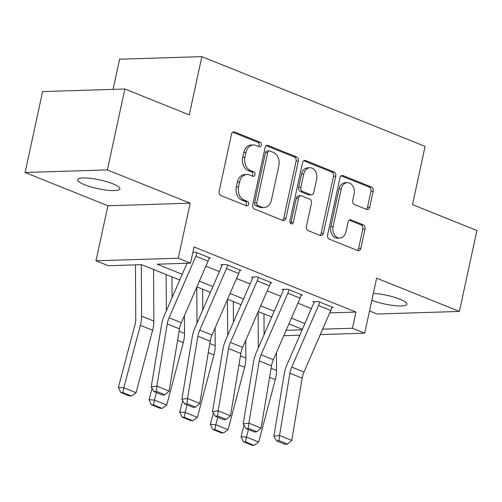 <?xml version="1.0" encoding="UTF-8"?>
<svg xmlns="http://www.w3.org/2000/svg" width="502" height="502" viewBox="0 0 502 502"><rect width="100%" height="100%" fill="white"/><g stroke="black" fill="none" stroke-linecap="round" stroke-linejoin="round"><path stroke-width="0.75" d="M261.373 145.185A2.328 1.751 88.2 0 0 260.168 142.286L234.585 132.001A3.319 2.504 88.2 0 0 233.794 131.857A3.319 2.504 88.2 0 0 231.485 134.21L219.123 191.387A3.319 2.504 88.2 0 0 220.842 195.535L246.432 205.82A2.328 1.751 88.2 0 0 246.984 205.92A2.328 1.751 88.2 0 0 248.597 204.276A2.328 1.751 88.2 0 0 247.392 201.371L244.079 200.041A10.63 8.007 88.2 0 1 238.575 186.775L239.605 182.013A10.63 8.007 88.2 0 1 246.978 174.489A10.63 8.007 88.2 0 1 249.507 174.947L252.82 176.277A2.328 1.751 88.2 0 0 253.372 176.378A2.328 1.751 88.2 0 0 254.985 174.727A2.328 1.751 88.2 0 0 253.78 171.828L250.467 170.498A10.63 8.007 88.2 0 1 244.957 157.233L245.993 152.47A10.63 8.007 88.2 0 1 253.366 144.94A10.63 8.007 88.2 0 1 255.894 145.404L259.208 146.735A2.328 1.751 88.2 0 0 259.76 146.835A2.328 1.751 88.2 0 0 261.373 145.185M258.517 146.458A2.328 1.751 88.2 0 0 259.145 145.254A2.328 1.751 88.2 0 0 257.94 142.355L232.721 132.214M245.748 205.544A2.328 1.751 88.2 0 0 246.375 204.345A2.328 1.751 88.2 0 0 245.171 201.44L241.857 200.11L244.079 200.041M252.129 176.001A2.328 1.751 88.2 0 0 252.763 174.803A2.328 1.751 88.2 0 0 251.558 171.897L248.245 170.567L250.467 170.498M371.838 300.227A21.655 4.468 -167.8 0 0 394.108 305.58A21.655 4.468 -167.8 0 0 406.934 304.237A21.655 4.468 -167.8 0 0 400 299.211A21.655 4.468 -167.8 0 0 373.319 293.388M112.969 183.82A21.655 4.468 -167.8 0 0 90.586 178.367A21.655 4.468 -167.8 0 0 77.572 179.691A21.655 4.468 -167.8 0 0 84.512 184.711A21.655 4.468 -167.8 0 0 106.895 190.17A21.655 4.468 -167.8 0 0 119.909 188.846A21.655 4.468 -167.8 0 0 112.969 183.82M366.636 209.428A3.319 2.504 88.2 0 0 367.426 209.572A3.319 2.504 88.2 0 0 369.729 207.219L373.199 191.18A3.319 2.504 88.2 0 0 371.474 187.033L343.061 175.612A3.319 2.504 88.2 0 0 342.27 175.468A3.319 2.504 88.2 0 0 339.967 177.821L327.605 234.999A3.319 2.504 88.2 0 0 329.325 239.147L357.738 250.567A3.319 2.504 88.2 0 0 358.528 250.711A3.319 2.504 88.2 0 0 360.831 248.358L365.023 228.981A3.319 2.504 88.2 0 0 363.304 224.84L351.143 219.951A3.319 2.504 88.2 0 0 350.352 219.807A3.319 2.504 88.2 0 0 348.049 222.16L345.972 231.767A8.885 6.695 88.2 0 1 339.804 238.061A8.885 6.695 88.2 0 1 333.09 226.59L341.228 188.947A8.885 6.695 88.2 0 1 347.39 182.653A8.885 6.695 88.2 0 1 354.111 194.123L352.755 200.398A3.319 2.504 88.2 0 0 354.475 204.54L366.636 209.428M329.714 312.878L355.949 312.056L352.448 328.239L364.716 333.171L320.289 334.564M124.866 88.998L107.372 169.908L25.1 172.487L42.595 91.577L124.866 88.998L189.26 114.889L201.854 56.632L425.1 146.383L412.506 204.64L476.9 230.525L459.405 311.441L376.613 278.152L364.716 333.171M25.1 172.487L107.899 205.776L190.164 203.197L107.372 169.908M190.164 203.197L178.273 258.216L190.534 263.148L157.182 264.19L182.232 274.261M355.949 312.056L194.036 246.965L190.534 263.148M298.307 161.073A3.319 2.504 88.2 0 0 296.588 156.925L268.175 145.505A3.319 2.504 88.2 0 0 267.384 145.36A3.319 2.504 88.2 0 0 265.081 147.713L252.713 204.891A3.319 2.504 88.2 0 0 254.439 209.039L282.852 220.46A3.319 2.504 88.2 0 0 283.643 220.604A3.319 2.504 88.2 0 0 285.945 218.251L298.307 161.073L296.086 161.142A3.319 2.504 88.2 0 0 294.367 156.994L266.311 145.718M305.618 160.558L334.031 171.979A3.319 2.504 88.2 0 1 335.75 176.127L323.388 233.304A3.319 2.504 88.2 0 1 321.085 235.658A3.319 2.504 88.2 0 1 320.295 235.513L308.134 230.625A3.319 2.504 88.2 0 1 306.415 226.484L311.428 203.291A3.319 2.504 88.2 0 0 309.709 199.15L301.639 195.905A3.319 2.504 88.2 0 0 300.849 195.761A3.319 2.504 88.2 0 0 298.546 198.114L293.325 222.254A2.328 1.751 88.2 0 1 291.712 223.905A2.328 1.751 88.2 0 1 289.955 220.899L302.524 162.767A3.319 2.504 88.2 0 1 304.827 160.414A3.319 2.504 88.2 0 1 305.618 160.558L304.049 160.609M369.516 310.951L377.134 314.014L459.405 311.441M205.908 266.192L219.405 271.62M236.574 278.522L250.071 283.944M267.24 290.846L280.737 296.274M297.906 303.177L311.397 308.604M192.881 252.318L195.742 252.23L210.457 258.147L209.108 258.185M239.774 270.515L241.123 270.471L226.402 264.554L220.849 264.73L222.072 265.225L222.191 264.686M270.44 282.846L271.789 282.802L257.068 276.884L251.508 277.06L252.738 277.55L252.851 277.016M301.106 295.17L302.455 295.132L287.734 289.208L282.174 289.384L283.404 289.88L283.517 289.347M331.772 307.5L333.121 307.456L318.4 301.539L312.84 301.715L314.07 302.204L314.183 301.671M201.854 56.632L119.583 59.211L113.063 89.369M179.735 280.003L141.62 264.679L108.269 265.721L96.001 260.795L178.273 258.216M107.899 205.776L96.001 260.795M299.838 335.204L283.768 335.706M322.629 329.174L352.448 328.239M199.401 281.164L212.898 286.592M230.067 293.494L243.564 298.916M260.733 305.818L274.224 311.246M291.398 318.149L304.89 323.577M302.399 329.318L288.901 323.89M271.733 316.988L258.235 311.56M241.067 304.658L227.569 299.236M210.401 292.333L196.903 286.906M286.109 330.316L302.179 329.814M253.366 144.94L251.138 145.015A10.63 8.007 88.2 0 0 243.765 152.539L245.993 152.47M248.245 170.567A10.63 8.007 88.2 0 1 242.736 157.302L243.765 152.539M246.978 174.489L244.75 174.558A10.63 8.007 88.2 0 0 237.377 182.082L239.605 182.013M241.857 200.11A10.63 8.007 88.2 0 1 236.348 186.851L237.377 182.082M282.488 220.315A3.319 2.504 88.2 0 0 283.724 218.326L296.086 161.142M269.863 151.014A2.328 1.751 88.2 0 0 269.304 150.914A2.328 1.751 88.2 0 0 267.692 152.564L256.842 202.758A2.328 1.751 88.2 0 0 258.047 205.657L261.536 207.062A10.63 8.007 88.2 0 0 264.071 207.521A10.63 8.007 88.2 0 0 271.444 199.991L278.861 165.685A10.63 8.007 88.2 0 0 273.352 152.42L269.863 151.014M269.304 150.914L267.083 150.983A2.328 1.751 88.2 0 0 265.47 152.633L267.692 152.564M264.071 207.521L261.843 207.59A10.63 8.007 88.2 0 1 259.314 207.131L255.825 205.726A2.328 1.751 88.2 0 1 254.621 202.827L265.47 152.633M303.76 160.772L331.809 172.048L334.031 171.979M319.931 235.369A3.319 2.504 88.2 0 0 321.167 233.38L333.529 176.196A3.319 2.504 88.2 0 0 331.809 172.048M300.849 195.761L298.627 195.83A3.319 2.504 88.2 0 0 296.324 198.183L291.104 222.323L293.325 222.254M290.583 223.409A2.328 1.751 88.2 0 0 291.104 222.323M316.63 179.227A8.885 6.695 88.2 0 0 309.91 167.756A8.885 6.695 88.2 0 0 303.748 174.05L300.88 187.309A3.319 2.504 88.2 0 0 302.599 191.457L310.669 194.701A3.319 2.504 88.2 0 0 311.46 194.845A3.319 2.504 88.2 0 0 313.763 192.492L316.63 179.227M309.91 167.756L307.688 167.825A8.885 6.695 88.2 0 0 301.526 174.119L303.748 174.05M311.46 194.845L309.238 194.914A3.319 2.504 88.2 0 1 308.441 194.77L300.378 191.526A3.319 2.504 88.2 0 1 298.659 187.384L301.526 174.119M347.39 182.653L345.169 182.722A8.885 6.695 88.2 0 0 339.001 189.016L341.228 188.947M339.804 238.061L337.582 238.13A8.885 6.695 88.2 0 1 330.862 226.659L339.001 189.016M357.374 250.423A3.319 2.504 88.2 0 0 358.61 248.434L362.802 229.05A3.319 2.504 88.2 0 0 361.082 224.909L349.279 220.165M366.272 209.284A3.319 2.504 88.2 0 0 367.508 207.288L370.972 191.249A3.319 2.504 88.2 0 0 369.252 187.102L341.203 175.825M135.477 264.874L135.766 318.82A16.917 10.561 111.9 0 1 134.944 324.932L118.372 387.375L123.787 387.782L140.365 325.346A25.382 15.838 -68.1 0 0 141.595 316.172L141.319 264.686M122.89 392.602L120.718 392.438L129.309 395.89L131.474 396.053L122.89 392.602L123.787 387.782L136.055 392.715L152.633 330.272A25.382 15.838 -68.1 0 0 153.857 321.098L153.587 269.492M136.055 392.715L131.474 396.053M120.718 392.438L118.372 387.375M208.104 261.14L195.836 256.208A11.847 7.392 111.9 0 0 196.966 252.719L209.234 257.651A11.847 7.392 111.9 0 1 208.104 261.14L181.347 322.704A16.917 10.561 -68.1 0 0 179.509 328.854L169.13 391.096L156.862 386.163L156.304 391.322L154.039 391.623L162.623 395.08L164.888 394.773L156.304 391.322M195.836 256.208L169.08 317.772A16.917 10.561 -68.1 0 0 167.248 323.922L156.862 386.163L151.196 386.923L161.575 324.681A25.382 15.838 111.9 0 1 164.323 315.457L187.014 263.255M151.196 386.923L154.039 391.623M164.888 394.773L169.13 391.096M166.131 274.531L166.325 310.857M152.05 388.341L149.038 399.699L154.453 400.113L156.448 392.595M172.092 297.586L171.985 276.884M153.556 404.932L151.384 404.763L159.969 408.22L162.14 408.383L153.556 404.932L154.453 400.113L166.72 405.039L183.299 342.602A25.382 15.838 -68.1 0 0 184.523 333.428L184.429 315.607M166.72 405.039L162.14 408.383M151.384 404.763L149.038 399.699M196.797 287.157L196.991 323.188M182.715 400.671L179.703 412.029L185.119 412.437L187.114 404.926M202.758 309.91L202.651 289.215M184.215 417.256L182.05 417.093L190.635 420.544L192.806 420.707L184.215 417.256L185.119 412.437L197.386 417.369L213.959 354.933A25.382 15.838 -68.1 0 0 215.189 345.759L215.094 327.938M197.386 417.369L192.806 420.707M182.05 417.093L179.703 412.029M227.462 299.481L227.651 335.518M213.381 412.995L210.363 424.353L215.785 424.767L217.78 417.25M233.424 322.24L233.317 301.545M214.881 429.587L212.716 429.423L221.3 432.875L223.472 433.038L214.881 429.587L215.785 424.767L228.052 429.699L244.625 367.257A25.382 15.838 -68.1 0 0 245.854 358.083L245.76 340.262M228.052 429.699L223.472 433.038M212.716 429.423L210.363 424.353M238.77 273.464L226.502 268.532A11.847 7.392 111.9 0 0 227.632 265.05L239.9 269.982A11.847 7.392 111.9 0 1 238.77 273.464L212.007 335.035A16.917 10.561 -68.1 0 0 210.175 341.184L199.796 403.426L187.528 398.494L186.97 403.652L184.705 403.953L193.289 407.404L195.554 407.103L186.97 403.652M226.502 268.532L199.746 330.103A16.917 10.561 -68.1 0 0 197.913 336.252L187.528 398.494L181.862 399.253L192.241 337.005A25.382 15.838 111.9 0 1 194.989 327.787L221.752 266.217A3.382 2.115 -68.1 0 0 222.072 265.225M181.862 399.253L184.705 403.953M195.554 407.103L199.796 403.426M269.436 285.795L257.168 280.863A11.847 7.392 111.9 0 0 258.298 277.374L270.565 282.306A11.847 7.392 111.9 0 1 269.436 285.795L242.673 347.359A16.917 10.561 -68.1 0 0 240.841 353.508L230.462 415.756L218.194 410.824L217.636 415.976L215.364 416.283L223.955 419.735L226.22 419.434L217.636 415.976M257.168 280.863L230.412 342.433A16.917 10.561 -68.1 0 0 228.573 348.576L218.194 410.824L212.522 411.577L222.907 349.336A25.382 15.838 111.9 0 1 225.655 340.111L252.418 278.547A3.382 2.115 -68.1 0 0 252.738 277.55M212.522 411.577L215.364 416.283M226.22 419.434L230.462 415.756M300.102 298.125L287.834 293.193A11.847 7.392 111.9 0 0 288.964 289.704L301.225 294.636A11.847 7.392 111.9 0 1 300.102 298.125L273.339 359.689A16.917 10.561 -68.1 0 0 271.507 365.839L261.128 428.08L248.86 423.148L248.302 428.306L246.03 428.608L254.621 432.065L256.886 431.758L248.302 428.306M287.834 293.193L261.071 354.757A16.917 10.561 -68.1 0 0 259.239 360.907L248.86 423.148L243.188 423.908L253.573 361.666A25.382 15.838 111.9 0 1 256.321 352.442L283.084 290.878A3.382 2.115 -68.1 0 0 283.404 289.88M243.188 423.908L246.03 428.608M256.886 431.758L261.128 428.08M258.128 311.811L258.317 347.842M244.047 425.326L241.029 436.684L246.451 437.091L248.446 429.58M264.09 334.564L263.983 313.869M245.547 441.917L243.382 441.747L251.966 445.205L254.131 445.368L245.547 441.917L246.451 437.091L258.718 442.024L275.291 379.587A25.382 15.838 -68.1 0 0 276.52 370.413L276.426 352.592M258.718 442.024L254.131 445.368M243.382 441.747L241.029 436.684M330.768 310.449L318.5 305.517A11.847 7.392 111.9 0 0 319.63 302.035L331.891 306.967A11.847 7.392 111.9 0 1 330.768 310.449L304.005 372.02A16.917 10.561 -68.1 0 0 302.173 378.169L291.794 440.411L279.526 435.479L278.968 440.637L276.696 440.938L285.287 444.389L287.552 444.088L278.968 440.637M318.5 305.517L291.737 367.087A16.917 10.561 -68.1 0 0 289.905 373.237L279.526 435.479L273.854 436.238L284.239 373.99A25.382 15.838 111.9 0 1 286.987 364.772L313.744 303.202A3.382 2.115 -68.1 0 0 314.07 302.204M273.854 436.238L276.696 440.938M287.552 444.088L291.794 440.411M257.94 142.355L260.168 142.286M245.171 201.44L247.392 201.371M251.558 171.897L253.78 171.828M242.736 157.302L244.957 157.233M236.348 186.851L238.575 186.775M233.01 132.051L234.585 132.001M283.724 218.326L285.945 218.251M266.6 145.555L268.175 145.505M294.367 156.994L296.588 156.925M254.621 202.827L256.842 202.758M255.825 205.726L258.047 205.657M259.314 207.131L261.536 207.062M333.529 176.196L335.75 176.127M321.167 233.38L323.388 233.304M296.324 198.183L298.546 198.114M298.659 187.384L300.88 187.309M300.378 191.526L302.599 191.457M308.441 194.77L310.669 194.701M330.862 226.659L333.09 226.59M349.574 219.995L351.143 219.951M361.082 224.909L363.304 224.84M362.802 229.05L365.023 228.981M358.61 248.434L360.831 248.358M341.492 175.662L343.061 175.612M369.252 187.102L371.474 187.033M370.972 191.249L373.199 191.18M367.508 207.288L369.729 207.219M140.365 325.346L152.633 330.272M141.595 316.172L153.857 321.098M181.347 322.704L169.08 317.772M179.509 328.854L167.248 323.922M177.601 340.312L183.299 342.602M179.114 331.251L184.523 333.428M208.267 352.642L213.959 354.933M209.78 343.581L215.189 345.759M238.933 364.973L244.625 367.257M240.439 355.912L245.854 358.083M212.007 335.035L199.746 330.103M210.175 341.184L197.913 336.252M242.673 347.359L230.412 342.433M240.841 353.508L228.573 348.576M273.339 359.689L261.071 354.757M271.507 365.839L259.239 360.907M269.599 377.297L275.291 379.587M271.105 368.236L276.52 370.413M304.005 372.02L291.737 367.087M302.173 378.169L289.905 373.237"/></g></svg>
